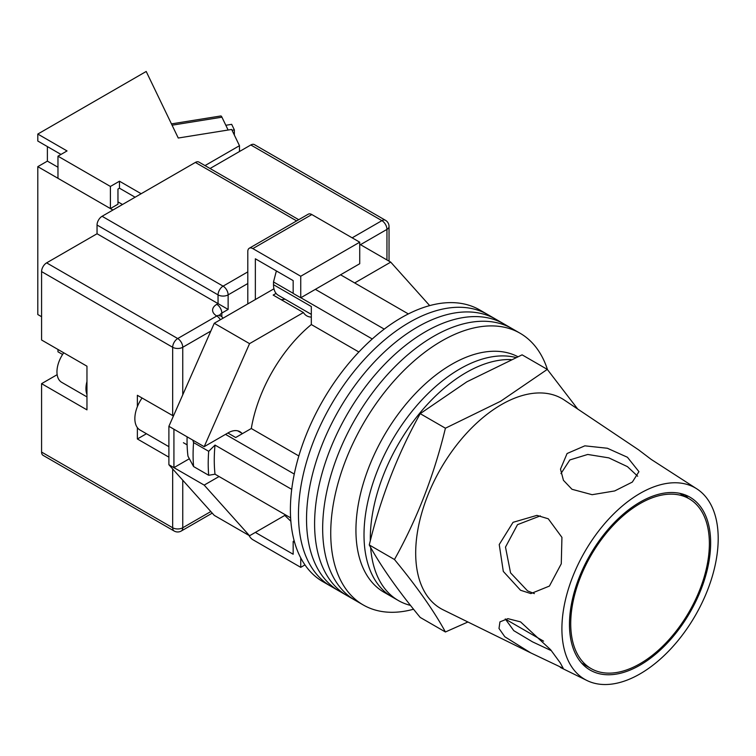 <?xml version="1.0" encoding="UTF-8"?>
<svg xmlns="http://www.w3.org/2000/svg" width="756" height="756" viewBox="0 0 756 756"><rect width="100%" height="100%" fill="white"/><g stroke="black" fill="none" stroke-linecap="round" stroke-linejoin="round"><path stroke-width="1.13" d="M547.467 369.599A156.87 90.569 120 0 0 520.09 333.245L487.818 314.619A156.87 90.569 120 0 0 409.383 322.387A156.87 90.569 120 0 0 306.908 460.621A156.87 90.569 120 0 0 330.948 586.316L322.888 581.666A156.87 90.569 120 0 1 298.837 455.962A156.87 90.569 120 0 1 401.323 317.728A156.87 90.569 120 0 1 479.748 309.96L487.818 314.619A156.87 90.569 120 0 0 409.383 322.387A156.87 90.569 120 0 0 306.908 460.621A156.87 90.569 120 0 0 330.948 586.316L339.019 590.975A156.87 90.569 120 0 1 314.978 465.28A156.87 90.569 120 0 1 417.454 327.046A156.87 90.569 120 0 0 314.978 465.28A156.87 90.569 120 0 0 339.019 590.975L347.089 595.633A156.87 90.569 120 0 1 323.039 469.939A156.87 90.569 120 0 1 425.524 331.704A156.87 90.569 120 0 0 323.039 469.939A156.87 90.569 120 0 0 347.089 595.633L355.15 600.292A156.87 90.569 120 0 1 331.109 474.588A156.87 90.569 120 0 1 433.585 336.363A156.87 90.569 120 0 0 331.109 474.588A156.87 90.569 120 0 0 355.15 600.292L363.22 604.951A156.87 90.569 120 0 0 413.56 609.223M495.889 319.278A156.87 90.569 120 0 0 417.454 327.046A156.87 90.569 120 0 1 495.889 319.278M503.95 323.937A156.87 90.569 120 0 0 425.524 331.704A156.87 90.569 120 0 1 503.95 323.937M512.02 328.595A156.87 90.569 120 0 0 433.585 336.363A156.87 90.569 120 0 1 512.02 328.595M520.09 333.245A156.87 90.569 120 0 0 441.655 341.022A156.87 90.569 120 0 0 339.179 479.247A156.87 90.569 120 0 0 363.22 604.951M340.569 274.797L408.353 313.929M290.625 517.841L215.016 474.192A149.735 86.449 -60 0 1 215.016 445.086L291.721 489.368M315.356 289.35L384.237 329.115M227.877 432.999L235.692 437.516L251.294 428.51A110.518 63.806 -60 0 1 311.321 324.541L311.321 306.52L273.511 284.691L273.511 281.96L276.157 271.725A145.435 83.973 -60 0 1 276.866 271.206M294.575 542.241L293.167 541.438L293.167 554.242L255.358 532.413L284.785 515.422L290.862 521.262M215.016 474.192L208.694 475.278L193.574 466.546L187.97 456.18A145.435 83.973 -60 0 1 187.11 436.826M192.799 440.115L193.574 442.572A158.287 91.391 120 0 0 193.574 466.546M208.694 475.278A158.287 91.391 -60 0 1 208.694 451.304L193.574 442.572M208.694 451.304L215.016 445.086M225.505 434.369L294.273 474.069M277.301 271.451L276.157 271.725M273.511 281.96L293.167 293.309M300.831 297.732L372.264 338.971M358.864 351.994L311.321 324.541M298.847 455.962L251.294 428.51M311.321 314.364L278.303 295.303A23.171 13.381 -60 0 1 273.511 284.691M370.629 547.391A135.475 78.218 120 0 0 398.374 600.538L392.071 596.9A135.475 78.218 120 0 1 371.3 488.348A135.475 78.218 120 0 1 459.809 368.966A135.475 78.218 120 0 1 515.828 357.503A135.475 78.218 120 0 0 459.809 368.966A135.475 78.218 120 0 0 371.3 488.348A135.475 78.218 120 0 0 392.071 596.9L384.001 592.25A135.475 78.218 120 0 1 363.23 483.689A135.475 78.218 120 0 1 451.738 364.307A135.475 78.218 120 0 1 517.784 356.662M511.084 359.582A135.475 78.218 120 0 0 466.102 372.604A135.475 78.218 120 0 0 370.327 540.738M398.374 600.538A135.475 78.218 120 0 0 410.517 605.395M168.89 446.683L140.021 430.022A24.957 14.411 -60 0 1 142.062 398.015M354.687 282.942L390.729 262.134L429.682 305.613M241.759 433.179A23.53 13.589 -60 0 0 239.898 431.695A23.53 13.589 -60 0 0 228.132 432.857L204.186 446.683L249.556 343.64L303.421 312.54A26.734 15.441 120 0 0 306.775 315.857A26.734 15.441 120 0 0 311.321 317.104M219.051 476.526L204.186 485.106L173.927 467.643L173.927 429.219L168.89 426.308L168.89 464.732L214.269 515.384L249.556 535.758L204.186 485.106M285.607 514.949L249.556 535.758M249.556 343.64L214.269 323.266L168.89 426.308M214.269 323.266L273.946 288.801M276.082 293.394L273.171 295.076L303.421 312.54M390.729 262.134L359.724 244.235M189.34 458.75L173.927 467.643L168.89 464.732M204.186 446.683L173.927 429.219M281.071 299.631A26.734 15.441 120 0 0 284.974 299.149M255.358 299.537L255.358 258.788L293.167 280.618L293.167 293.422L300.737 297.788L359.724 263.731L359.724 242.194L311.822 214.543L252.835 248.601A7.135 4.12 -120 0 0 249.272 248.242A7.135 4.12 -120 0 0 247.798 251.512L247.798 303.903M300.737 297.788L300.737 276.252L359.724 242.194M300.737 276.252L252.835 248.601M249.272 248.242L308.259 214.184A7.135 4.12 60 0 1 311.822 214.543M304.97 564.902L300.737 567.34L252.835 539.689A7.135 4.12 -120 0 1 249.007 535.437M300.737 567.34L300.737 557.871M293.167 541.438L294.188 540.852M86.959 394.509A22.812 13.173 -60 0 1 86.959 381.544M86.959 396.909L61.68 382.319A22.812 13.173 -60 0 1 63.731 352.787M41.58 452.069L172.67 527.754A7.135 4.12 120 0 0 174.145 531.014L43.054 455.339A7.135 4.12 -60 0 1 41.58 452.069L41.58 383.661L86.959 409.865L86.959 366.197L41.58 340.002L41.58 271.593A7.135 4.12 -60 0 1 46.626 262.861L97.042 233.755L97.042 225.023A7.135 4.12 -60 0 1 102.088 216.282L195.36 162.436A7.135 4.12 -60 0 1 198.922 162.077L298.714 219.694M137.375 427.631L137.375 438.971L168.89 457.163M173.426 416.008L137.375 395.303L137.375 406.643M210.055 168.503L250.822 144.972A7.135 4.12 -60 0 1 254.385 144.613L385.475 220.298A7.135 4.12 120 0 0 381.903 220.648L250.822 144.972M247.798 283.528L228.132 294.878L228.132 309.431L97.042 233.755M57.154 374.664A26.734 15.441 -60 0 1 56.709 374.929L41.58 383.661M146.456 433.727L137.375 438.971M709.374 543.621A98.044 56.605 120 0 0 689.075 498.733A98.044 56.605 120 0 0 613.522 525.004A98.044 56.605 120 0 0 570.723 623.672A98.044 56.605 120 0 0 591.031 668.55A98.044 56.605 120 0 0 666.584 642.279A98.044 56.605 120 0 0 709.374 543.621M530.731 652.872L563.239 668.332L560.234 662.832L550.604 649.706L520.544 621.876L507.9 618.663L499.952 621.876L498.998 628.472L504.828 636.769L530.731 652.872L443.177 609.837A121.215 69.987 -60 0 1 415.687 553.08A121.215 69.987 -60 0 1 501.398 404.621A121.215 69.987 -60 0 1 564.297 400.047L638.461 449.744L651.162 459.383L697.401 489.236A110.518 63.806 -60 0 1 718.2 538.527A110.518 63.806 -60 0 1 671.347 648.261A110.518 63.806 -60 0 1 586.968 680.513A110.518 63.806 -60 0 1 561.906 628.765A110.518 63.806 -60 0 1 611.547 516.083A110.518 63.806 -60 0 1 697.401 489.236M551.36 650.689L532.517 641.853L513.797 630.674L505.263 618.947M534.35 593.611L527.575 590.89L510.555 572.859L505.49 547.098L517.51 524.655L540.313 515.875M548.27 518.786L536.902 515.375L513.05 522.32L499.234 544.537L503.307 571.413L520.544 590.256L530.873 593.583L549.414 586.07L561.273 563.787L561.935 537.374L548.27 518.786M560.952 473.596L569.835 459.941L587.733 454.46L608.835 457.871L627.442 466.641L637.677 476.223M627.442 457.267L607.351 448.251L584.851 445.832L567.085 453.515L560.498 469.107L563.447 480.315L571.99 489.283L592.118 494.698L614.675 490.946L632.337 482.073L638.933 471.659L627.442 457.267M445.416 631.978L420.204 617.425C397.609 590.02 380.637 565.866 369.268 544.953C380.637 497.939 397.609 454.176 420.204 413.655L466.896 381.789L522.094 354.838L547.297 369.391L500.614 401.256L445.416 428.208C434.048 475.212 417.066 518.985 394.471 559.506C417.066 586.902 434.048 611.056 445.416 631.978L467.907 621.999M710.64 542.893A99.82 57.636 -60 0 1 668.313 642.014A99.82 57.636 -60 0 1 592.099 671.139A99.82 57.636 -60 0 1 569.466 624.399A99.82 57.636 -60 0 1 614.297 522.623A99.82 57.636 -60 0 1 691.853 498.365A99.82 57.636 -60 0 1 710.64 542.893M688.111 498.185L684.993 494.849M577.678 409.005L547.297 369.391M394.471 559.506L369.268 544.953M445.416 428.208L420.204 413.655M232.045 130.259L234.351 129.89L234.351 135.059M225.827 125.279L231.676 124.334L234.351 129.89M171.442 123.889L220.799 115.97A7.135 1.559 80.9 0 1 221.933 117.189L228.114 130.023M135.107 197.221L119.476 188.197L119.476 181.213L110.404 186.448L57.966 156.18L67.038 150.935L37.8 134.058L37.8 141.041L60.99 154.432M141.155 193.725L119.476 181.213M112.927 210.026L37.8 166.66L37.8 314.534L41.58 316.717M239.472 151.521L239.472 145.7L205.008 165.592M37.8 166.66L47.382 161.123L47.382 146.569M239.472 145.7L231.657 129.456L178.255 138.027L146.201 71.47L37.8 134.058M57.966 156.18L57.966 178.303L110.404 208.571L117.964 204.205L117.964 189.066L119.476 188.197M110.404 186.448L110.404 208.571M62.597 354.469L57.966 351.795L57.966 349.461M47.382 161.123L57.966 167.237M117.964 201.88L122.5 204.498M182.754 480.211L182.754 527.754A7.135 4.12 180 0 1 172.67 527.754L172.67 468.956M172.67 415.687L172.67 347.278L41.58 271.593M174.145 531.014A7.135 7.135 0 0 0 181.279 531.014A7.135 4.12 60 0 0 182.754 527.754L210.829 511.547M386.949 259.951L386.949 229.389L360.48 244.67M210.829 331.071L182.754 347.278L182.754 394.821M352.164 237.828L381.903 220.648A7.135 4.12 60 0 1 386.949 229.389A7.135 4.12 180 0 0 389.038 226.479A7.135 7.135 0 0 0 385.475 220.298M46.626 262.861L177.707 338.546L216.783 315.989A14.26 8.231 180 0 1 216.783 304.337L218.049 303.61L218.049 294.878L97.042 225.023M296.626 220.903L195.36 162.436M102.088 216.282L223.086 286.146L247.798 271.886M228.132 309.431L221.829 313.079L221.829 316.764M216.783 304.337A7.135 4.12 -120 0 1 221.829 313.079A7.135 4.12 0 0 0 219.835 315.299M223.086 286.146A7.135 4.12 120 0 0 218.049 294.878A7.135 4.12 0 0 0 228.132 294.878A7.135 4.12 60 0 0 223.086 286.146M222.963 318.238A7.135 7.135 0 0 0 220.355 315.63A7.135 4.12 120 0 0 216.783 315.989A7.135 4.12 -120 0 1 220.355 319.75M177.707 338.546A7.135 4.12 120 0 0 172.67 347.278A7.135 4.12 180 0 0 182.754 347.278A7.135 4.12 -120 0 0 177.707 338.546M57.258 375.25L56.709 374.929M221.933 117.189L172.075 125.194M237.677 430.825L242.478 433.594M187.11 444.859L183.424 442.723M220.355 315.63L219.486 314.978L219.741 315.989M389.038 226.479L389.038 261.16M212.247 513.135L181.279 531.014M679.682 493.318L689.075 498.733M505.282 619.041L543.583 641.154M581.638 663.125L591.031 668.55M586.968 680.513L560.338 667.425"/></g></svg>
